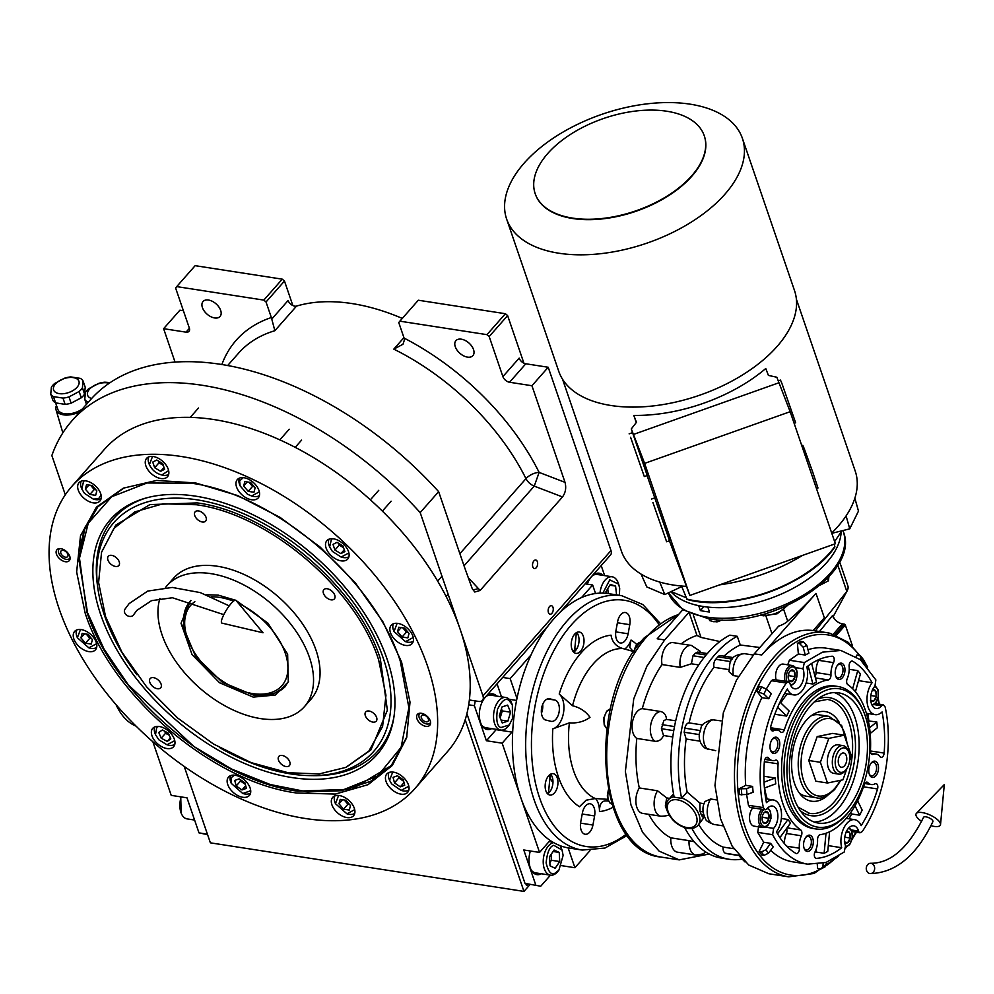 <?xml version="1.0" encoding="UTF-8"?>
<svg xmlns="http://www.w3.org/2000/svg" width="994" height="994" viewBox="0 0 994 994"><rect width="100%" height="100%" fill="white"/><g stroke="black" fill="none" stroke-linecap="round" stroke-linejoin="round"><path stroke-width="1.49" d="M529.988 884.561L523.962 891.407L465.204 719.768M184.225 766.449L210.38 842.837L523.962 891.407M469.379 699.987L478.549 701.416A8.238 4.97 -138.6 0 0 482.5 700.335A8.238 4.97 -138.6 0 0 482.96 695.924L420.189 512.606A271.859 164.184 -138.6 0 0 71.903 420.86A271.859 164.184 -138.6 0 0 51.862 455.563L65.306 494.813M175.068 362.151L163.612 328.679L179.889 310.203L183.393 310.749M266.032 301.99L263.808 300.101L176.708 286.607L195.147 265.671L282.259 279.165L284.47 281.041L266.032 301.99L271.35 317.533A12.363 7.157 -81.2 0 1 271.772 319.049L288.111 300.499A6.175 3.728 -138.6 0 0 296.56 306.077A191.531 115.677 41.4 0 1 402.297 318.403M489.185 336.544L486.961 334.655L399.861 321.174L418.3 300.225L505.412 313.719L507.623 315.607L489.185 336.544L502.889 376.602L519.166 358.126A6.175 3.728 -138.6 0 0 525.826 363.779L548.216 367.258L610.987 550.564A8.238 4.97 41.4 0 1 610.527 554.987L559.622 612.776M532.796 566.878A4.324 2.51 98.8 0 0 534.412 568.568A4.324 2.51 98.8 0 0 537.071 566.381A4.324 2.51 98.8 0 0 537.356 561.709A4.324 2.51 98.8 0 0 535.741 560.02A4.324 2.51 98.8 0 0 533.082 562.219A4.324 2.51 98.8 0 0 532.796 566.878M548.427 612.54A4.324 2.51 98.8 0 0 550.042 614.217A4.324 2.51 98.8 0 0 552.701 612.031A4.324 2.51 98.8 0 0 552.987 607.359A4.324 2.51 98.8 0 0 551.372 605.669A4.324 2.51 98.8 0 0 548.713 607.868A4.324 2.51 98.8 0 0 548.427 612.54M548.216 367.258L531.939 385.734L565.027 482.351C566.418 487.83 565.574 492.689 562.492 496.95L480.139 590.448L474.772 592.014L472.237 588.647L464.31 566.642L438.64 491.657L420.189 512.606M438.64 491.657A271.859 164.184 -138.6 0 0 90.342 399.923L71.903 420.86M163.612 328.679L186.015 332.158L189.407 328.306M176.708 286.607L175.603 287.987L189.32 328.032A6.175 3.728 41.4 0 1 188.972 331.35A6.175 3.728 41.4 0 1 186.015 332.158M284.47 281.041L292.857 305.543M296.56 306.077L274.853 330.716L271.772 319.049M464.036 565.834L534.25 486.116L539.133 472.411A201.832 121.889 -138.6 0 0 404.086 338.084A12.363 7.157 98.8 0 1 404.508 339.613L402.992 344.247L393.798 349.13L403.924 337.637M404.086 338.084L398.756 322.541L399.861 321.174M507.623 315.607L523.913 363.183M525.826 363.779L509.549 382.255A6.175 3.728 41.4 0 1 502.889 376.602M509.549 382.255L531.939 385.734M473.529 349.565A11.332 6.846 -138.6 0 0 465.192 340.47A11.332 6.846 -138.6 0 0 455.898 340.669A11.332 6.846 -138.6 0 0 455.277 346.732A11.332 6.846 -138.6 0 0 463.614 355.827A11.332 6.846 -138.6 0 0 472.908 355.641A11.332 6.846 -138.6 0 0 473.529 349.565M480.139 590.448L468.199 577.601M220.668 310.401A11.332 6.846 -138.6 0 0 212.343 301.319A11.332 6.846 -138.6 0 0 203.049 301.505A11.332 6.846 -138.6 0 0 202.416 307.581A11.332 6.846 -138.6 0 0 210.753 316.664A11.332 6.846 -138.6 0 0 220.047 316.477A11.332 6.846 -138.6 0 0 220.668 310.401M282.259 279.165L263.808 300.101M565.027 482.351L539.133 472.411A10.3 4.585 -26.5 0 0 525.975 478.636A191.531 115.677 -138.6 0 0 393.798 349.13M505.412 313.719L486.961 334.655M80.514 629.5L77.37 637.726L88.864 647.852L96.617 643.69M76.811 629.923A13.382 8.089 -138.6 0 0 76.749 636.098A13.382 8.089 -138.6 0 0 76.936 636.595L77.37 637.726M88.864 647.852L90.044 648.138A13.382 8.089 -138.6 0 0 96.666 647.417M91.212 644.087L92.417 639.639L87.87 634.309L82.117 633.414L80.924 637.862L85.472 643.193L91.212 644.087M85.472 643.193L89.808 638.272L91.473 638.533M86.217 634.048L89.808 638.272M80.924 637.862L84.515 633.787M397.14 623.313L393.997 631.525L405.49 641.652L413.243 637.489M393.425 623.735A13.382 8.089 -138.6 0 0 393.375 629.898A13.382 8.089 -138.6 0 0 393.562 630.395L393.997 631.525M405.49 641.652L406.67 641.95A13.382 8.089 -138.6 0 0 413.293 641.229M407.838 637.899L409.043 633.451L404.496 628.109L398.743 627.226L397.55 631.675L402.098 637.005L407.838 637.899M402.098 637.005L406.434 632.085L408.087 632.333M402.831 627.86L406.434 632.085M397.55 631.675L401.141 627.599M338.594 795.461L335.45 803.686L346.943 813.813L354.696 809.65M334.891 795.883A13.382 8.089 -138.6 0 0 334.829 802.059A13.382 8.089 -138.6 0 0 335.015 802.556L335.45 803.686M346.943 813.813L348.124 814.098A13.382 8.089 -138.6 0 0 354.746 813.39M349.292 810.048L350.497 805.6L345.949 800.269L340.197 799.375L339.004 803.823L343.551 809.166L349.292 810.048M343.551 809.166L347.888 804.233L349.553 804.494M344.297 800.008L347.888 804.233M339.004 803.823L342.595 799.748M430.551 723.582A8.238 4.97 41.4 0 1 430.054 723.694L428.377 723.98A7.045 4.262 41.4 0 1 419.17 717.519A7.045 4.262 -138.6 0 1 418.872 715.605L418.946 713.903A8.238 4.97 -138.6 0 1 418.996 713.394M430.588 722.352A7.045 4.262 41.4 0 1 428.377 723.98M420.201 713.207A7.045 4.262 -138.6 0 0 418.872 715.605M421.369 717.854A4.324 2.609 -138.6 0 0 424.55 721.321A4.324 2.609 -138.6 0 0 428.103 721.246A4.324 2.609 -138.6 0 0 428.339 718.935A4.324 2.609 -138.6 0 0 425.159 715.456A4.324 2.609 -138.6 0 0 421.605 715.531A4.324 2.609 -138.6 0 0 421.369 717.854M70.052 558.963A8.238 4.97 41.4 0 1 69.555 559.075L67.878 559.361A7.045 4.262 41.4 0 1 58.671 552.9A7.045 4.262 -138.6 0 1 58.36 550.987L58.435 549.284A8.238 4.97 -138.6 0 1 58.484 548.787M70.077 557.746A7.045 4.262 41.4 0 1 67.878 559.361M59.69 548.601A7.045 4.262 -138.6 0 0 58.36 550.987M60.87 553.236A4.324 2.609 -138.6 0 0 64.051 556.715A4.324 2.609 -138.6 0 0 67.592 556.64A4.324 2.609 -138.6 0 0 67.84 554.317A4.324 2.609 -138.6 0 0 64.647 550.85A4.324 2.609 -138.6 0 0 61.106 550.924A4.324 2.609 -138.6 0 0 60.87 553.236M378.627 659.854C355.989 588.547 268.628 514.171 196.39 504.741L162.966 503.796L134.861 511.873L113.912 528.423L101.537 552.353L98.605 582.521L105.55 616.566L121.914 652.139L146.553 686.779L177.777 718.115L213.462 743.997L251.097 762.622L288.148 772.736L319.124 773.928L345.726 767.43L368.861 751.091L382.615 726.403L385.945 695.228L378.627 659.854M346.198 767.219L370.936 749.874L387.374 710.225L380.317 658.711C357.579 587.094 269.821 512.395 197.272 502.914L149.908 504.604L115.776 525.13L101.661 551.956M206.28 594.723L218.307 595.145L235.305 600.177M236.1 600.513L267.833 623.039L287.639 654.164L288.297 681.872L275.239 695.042L253.209 697.105L219.587 682.779L192.066 654.624L181.032 623.263L190.662 600.525M288.608 681.101L284.756 687.09L271.934 694.806L254.153 695.44L222.296 682.244L195.458 656.177L182.884 626.22L188.935 602.699L191.01 600.612M165.513 587.516A91.547 55.291 41.4 0 1 167.067 585.615L173.577 578.222A91.547 55.291 41.4 0 1 217.462 566.269A91.547 55.291 -138.6 0 1 301.617 622.555A91.547 55.291 -138.6 0 1 310.96 699.242L304.45 706.635A91.547 55.291 -138.6 0 1 260.577 718.6A91.547 55.291 41.4 0 1 183.517 671.546A91.547 55.291 41.4 0 1 159.922 598.475M167.067 585.615A91.547 55.291 41.4 0 1 210.952 573.65A91.547 55.291 -138.6 0 1 295.106 629.947A91.547 55.291 -138.6 0 1 304.45 706.635M369.072 711.021A7.008 4.224 -138.6 0 0 365.717 711.94A7.008 4.224 -138.6 0 0 366.426 717.805A7.008 4.224 -138.6 0 0 372.862 722.104A7.008 4.224 -138.6 0 0 376.217 721.197A7.008 4.224 -138.6 0 0 375.508 715.332A7.008 4.224 -138.6 0 0 369.072 711.021M327.2 588.746A7.008 4.224 -138.6 0 0 323.845 589.653A7.008 4.224 -138.6 0 0 324.566 595.518A7.008 4.224 -138.6 0 0 331.002 599.829A7.008 4.224 -138.6 0 0 334.357 598.91A7.008 4.224 -138.6 0 0 333.636 593.045A7.008 4.224 -138.6 0 0 327.2 588.746M198.502 510.916A7.008 4.224 -138.6 0 0 195.147 511.823A7.008 4.224 -138.6 0 0 195.868 517.688A7.008 4.224 -138.6 0 0 202.304 521.999A7.008 4.224 -138.6 0 0 205.659 521.08A7.008 4.224 -138.6 0 0 204.938 515.215A7.008 4.224 -138.6 0 0 198.502 510.916M111.676 555.36A7.008 4.224 -138.6 0 0 108.321 556.28A7.008 4.224 -138.6 0 0 109.029 562.144A7.008 4.224 -138.6 0 0 115.466 566.443A7.008 4.224 -138.6 0 0 118.82 565.536A7.008 4.224 -138.6 0 0 118.112 559.672A7.008 4.224 -138.6 0 0 111.676 555.36M153.536 677.647A7.008 4.224 -138.6 0 0 150.181 678.554A7.008 4.224 -138.6 0 0 150.902 684.419A7.008 4.224 -138.6 0 0 157.338 688.73A7.008 4.224 -138.6 0 0 160.693 687.811A7.008 4.224 -138.6 0 0 159.972 681.946A7.008 4.224 -138.6 0 0 153.536 677.647M282.234 755.477A7.008 4.224 -138.6 0 0 278.879 756.384A7.008 4.224 -138.6 0 0 279.6 762.249A7.008 4.224 -138.6 0 0 286.036 766.56A7.008 4.224 -138.6 0 0 289.391 765.641A7.008 4.224 -138.6 0 0 288.67 759.776A7.008 4.224 -138.6 0 0 282.234 755.477M401.576 662.004L410.013 702.174L406.645 737.734L392.282 765.504L367.979 784.701L335.363 794.069L296.585 792.988C212.778 782.029 111.403 695.75 85.136 613L76.637 571.948L80.502 535.778L96.468 507.126L123.306 488.166L156.605 480.437L195.582 482.947L237.653 495.546L280.084 517.389L320.155 547.085L355.193 582.67L382.926 621.822L401.576 662.004M406.906 736.827L391.263 765.591L351.988 789.211L297.467 791.162C213.971 780.253 112.981 694.284 86.826 611.857L78.7 552.577L84.875 527.528L97.623 506.952L124.2 487.793M414.908 788.602L447.449 751.65A228.608 138.067 -138.6 0 0 460.073 629.078A228.608 138.067 -138.6 0 0 291.851 445.623A228.608 138.067 -138.6 0 0 104.358 449.45L71.804 486.401A228.608 138.067 -138.6 0 0 59.193 608.987A228.608 138.067 -138.6 0 0 227.402 792.429A228.608 138.067 -138.6 0 0 414.908 788.602A228.608 138.067 -138.6 0 0 427.519 666.03A228.608 138.067 -138.6 0 0 259.297 482.575A228.608 138.067 -138.6 0 0 71.804 486.401M430.24 720.836A8.238 4.97 41.4 0 1 429.793 725.26A8.238 4.97 41.4 0 1 423.034 725.396A8.238 4.97 41.4 0 1 416.971 718.786A8.238 4.97 41.4 0 1 417.418 714.363A8.238 4.97 41.4 0 1 424.177 714.226A8.238 4.97 41.4 0 1 430.24 720.836M69.742 556.23A8.238 4.97 41.4 0 1 69.282 560.641A8.238 4.97 41.4 0 1 62.523 560.778A8.238 4.97 41.4 0 1 56.472 554.167A8.238 4.97 41.4 0 1 56.919 549.757A8.238 4.97 41.4 0 1 63.678 549.607A8.238 4.97 41.4 0 1 69.742 556.23M408.447 784.9A13.904 8.399 -138.6 0 0 398.221 773.742A13.904 8.399 -138.6 0 0 386.815 773.966A13.904 8.399 -138.6 0 0 386.045 781.421A13.904 8.399 -138.6 0 0 396.271 792.578A13.904 8.399 -138.6 0 0 407.677 792.342A13.904 8.399 -138.6 0 0 408.447 784.9M354.324 808.296A13.904 8.399 -138.6 0 0 344.086 797.138A13.904 8.399 -138.6 0 0 332.692 797.374A13.904 8.399 -138.6 0 0 331.921 804.829A13.904 8.399 -138.6 0 0 342.147 815.987A13.904 8.399 -138.6 0 0 353.553 815.751A13.904 8.399 -138.6 0 0 354.324 808.296M250.128 787.994A13.904 8.399 -138.6 0 0 239.902 776.836A13.904 8.399 -138.6 0 0 228.508 777.072A13.904 8.399 -138.6 0 0 227.738 784.527A13.904 8.399 -138.6 0 0 237.964 795.672A13.904 8.399 -138.6 0 0 249.37 795.448A13.904 8.399 -138.6 0 0 250.128 787.994M174.372 739.263A13.904 8.399 -138.6 0 0 164.147 728.117A13.904 8.399 -138.6 0 0 152.741 728.341A13.904 8.399 -138.6 0 0 151.97 735.796A13.904 8.399 -138.6 0 0 162.196 746.954A13.904 8.399 -138.6 0 0 173.602 746.718A13.904 8.399 -138.6 0 0 174.372 739.263M96.244 642.335A13.904 8.399 -138.6 0 0 86.006 631.178A13.904 8.399 -138.6 0 0 74.612 631.414A13.904 8.399 -138.6 0 0 73.842 638.869A13.904 8.399 -138.6 0 0 84.068 650.026A13.904 8.399 -138.6 0 0 95.474 649.79A13.904 8.399 -138.6 0 0 96.244 642.335M100.667 493.583A13.904 8.399 -138.6 0 0 90.429 482.425A13.904 8.399 -138.6 0 0 79.035 482.662A13.904 8.399 -138.6 0 0 78.265 490.117A13.904 8.399 -138.6 0 0 88.491 501.274A13.904 8.399 -138.6 0 0 99.897 501.038A13.904 8.399 -138.6 0 0 100.667 493.583M168.259 469.267A13.904 8.399 -138.6 0 0 158.021 458.11A13.904 8.399 -138.6 0 0 146.627 458.333A13.904 8.399 -138.6 0 0 145.857 465.788A13.904 8.399 -138.6 0 0 156.083 476.946A13.904 8.399 -138.6 0 0 167.489 476.71A13.904 8.399 -138.6 0 0 168.259 469.267M258.974 490.489A13.904 8.399 -138.6 0 0 248.748 479.332A13.904 8.399 -138.6 0 0 237.342 479.568A13.904 8.399 -138.6 0 0 236.572 487.023A13.904 8.399 -138.6 0 0 246.81 498.168A13.904 8.399 -138.6 0 0 258.204 497.944A13.904 8.399 -138.6 0 0 258.974 490.489M348.509 551.571A13.904 8.399 -138.6 0 0 338.283 540.413A13.904 8.399 -138.6 0 0 326.877 540.649A13.904 8.399 -138.6 0 0 326.107 548.104A13.904 8.399 -138.6 0 0 336.332 559.249A13.904 8.399 -138.6 0 0 347.738 559.026A13.904 8.399 -138.6 0 0 348.509 551.571M412.87 636.148A13.904 8.399 -138.6 0 0 402.632 624.99A13.904 8.399 -138.6 0 0 391.238 625.214A13.904 8.399 -138.6 0 0 390.468 632.669A13.904 8.399 -138.6 0 0 400.694 643.826A13.904 8.399 -138.6 0 0 412.1 643.59A13.904 8.399 -138.6 0 0 412.87 636.148M332.779 538.736L331.449 539.208L329.635 546.948L332.331 551.359L341.128 557.075L348.894 552.925M329.076 539.158A13.382 8.089 -138.6 0 0 329.2 545.818L329.635 546.948M341.128 557.075L342.309 557.373A13.382 8.089 -138.6 0 0 348.931 556.652M344.881 551.583L342.942 545.93L337.003 542.339L332.99 544.389L334.928 550.042L340.867 553.633L344.881 551.583M340.867 553.633L344.259 549.781M334.928 550.042L339.265 545.11L343.551 547.706M338.656 543.345L339.265 545.11M243.257 477.654L239.616 480.984L240.101 485.867L247.431 494.217L251.594 495.994L259.359 491.844M239.542 478.077A13.382 8.089 -138.6 0 0 239.119 479.17A13.382 8.089 -138.6 0 0 239.666 484.737L240.101 485.867M251.594 495.994L252.774 496.292A13.382 8.089 -138.6 0 0 259.409 495.571M255.147 487.793L250.6 482.463L244.859 481.568L243.654 486.016L248.202 491.347L253.955 492.241L255.147 487.793M248.202 491.347L252.538 486.426L254.203 486.675M248.947 482.202L252.538 486.426M243.654 486.016L247.245 481.941M152.529 456.432L149.386 464.645L148.951 463.515A13.382 8.089 -138.6 0 1 148.765 463.018A13.382 8.089 -138.6 0 1 148.814 456.855M149.224 464.21C151.747 469.913 155.959 473.504 161.86 474.97L168.632 470.609M168.682 474.349A13.382 8.089 -138.6 0 1 163.178 475.294A13.382 8.089 -138.6 0 1 162.059 475.07L161.86 474.97M162.693 463.626L156.754 460.036L152.741 462.086L154.679 467.727L160.618 471.33L164.631 469.28L162.693 463.626M160.618 471.33L164.01 467.478M154.679 467.727L159.015 462.806L163.302 465.403M158.406 461.03L159.015 462.806M84.937 480.748L83.608 481.22L81.794 488.973L84.49 493.372L93.287 499.1L98.58 498.777L101.04 494.937M93.287 499.1L94.467 499.386A13.382 8.089 -138.6 0 0 100.493 499.025A13.382 8.089 -138.6 0 0 101.09 498.665M81.222 481.171A13.382 8.089 -138.6 0 0 81.359 487.843L81.794 488.973M92.293 485.557L86.54 484.662L85.347 489.11L89.895 494.44L95.635 495.335L96.84 490.887L92.293 485.557M89.895 494.44L94.231 489.52L95.884 489.781M90.628 485.296L94.231 489.52M85.347 489.11L88.938 485.035M392.717 772.065L389.573 780.278L391.648 783.906L401.067 790.404L408.832 786.242M389.014 772.487A13.382 8.089 -138.6 0 0 389.139 779.147L389.573 780.278M401.067 790.404L402.247 790.702A13.382 8.089 -138.6 0 0 408.869 789.981M404.695 785.285L403.266 779.731L397.451 775.767L393.052 777.345L394.481 782.887L400.296 786.863L404.695 785.285M400.296 786.863L404.011 782.638M394.481 782.887L398.818 777.967L403.663 781.259M398.432 776.426L398.818 777.967M234.41 775.158L230.993 777.88L231.267 783.371L242.76 793.498L250.128 790.938L250.513 789.348M230.695 775.581A13.382 8.089 -138.6 0 0 230.509 775.979A13.382 8.089 -138.6 0 0 230.819 782.241L231.267 783.371M242.76 793.498L243.94 793.796A13.382 8.089 -138.6 0 0 250.563 793.075M241.989 789.957L246.375 788.379L244.959 782.825L239.132 778.861L234.746 780.439L236.174 785.993L241.989 789.957L245.704 785.745M236.174 785.993L240.511 781.06L245.344 784.365M240.113 779.532L240.511 781.06M158.642 726.44L156.766 727.235L155.499 734.653L158.878 739.822L166.992 744.779L174.745 740.617M154.94 726.862A13.382 8.089 -138.6 0 0 155.064 733.522L155.499 734.653M166.992 744.779L168.172 745.078A13.382 8.089 -138.6 0 0 174.795 744.357M170.819 738.877L168.396 733.174L162.37 729.981L158.767 732.491L161.202 738.194L167.228 741.387L170.819 738.877M167.228 741.387L170.372 737.821M161.202 738.194L165.538 733.274L169.278 735.249M164.656 731.199L165.538 733.274M191.283 483.221L147.087 482.985L111.676 496.727L88.28 523.192L79.011 560.007L87.522 612.664L104.022 649.032L128.176 684.717L193.78 746.432L231.677 769.095L270.244 784.527L307.345 791.87L340.979 790.739L377.695 775.941L401.091 747.339L408.882 707.74L400.271 661.109C374.316 579.328 274.12 494.043 191.283 483.221M98.046 506.468L84.577 529.491L79.035 559.622M341.601 790.64L370.551 781.371L391.698 765.094M387.064 659.059A177.715 107.327 -138.6 0 0 144.205 498.541A177.715 107.327 -138.6 0 0 100.729 614.714A177.715 107.327 41.4 0 0 258.738 769.021A177.715 107.327 41.4 0 0 393.723 718.314A177.715 107.327 41.4 0 0 387.064 659.059M219.997 747.836A173.118 104.556 41.4 0 0 310.675 775.618A173.118 104.556 41.4 0 0 383.361 658.488A173.118 104.556 -138.6 0 0 211.312 502.716A173.118 104.556 -138.6 0 0 97.834 588.162L97.424 585.118A175.963 106.271 41.4 0 1 145.696 498.118M393.959 716.786A175.963 106.271 41.4 0 1 313.744 775.655L310.675 775.618M97.834 588.162A173.118 104.556 -138.6 0 0 104.432 615.286A173.118 104.556 41.4 0 0 136.948 674.74M285.278 686.469A63.84 38.555 -138.6 0 1 255.483 694.247A63.84 38.555 41.4 0 1 249.879 693.129L247.68 692.582A60.758 36.691 41.4 0 1 188.177 640.173A60.758 36.691 41.4 0 1 194.849 601.693M188.177 640.173L187.357 638.049A63.84 38.555 41.4 0 1 189.481 602.091M238.423 603.296A60.758 36.691 -138.6 0 1 287.403 661.594A60.758 36.691 -138.6 0 1 253.01 693.638A60.758 36.691 41.4 0 1 247.68 692.582M211.498 596.835A60.758 36.691 41.4 0 1 219.599 597.382A60.758 36.691 -138.6 0 1 233.478 601.171M550.465 875.167L540.724 886.226L525.006 883.368L466.907 713.68M590.001 850.615L574.93 867.725L561.461 865.637M525.006 883.368L540.724 886.226M535.791 885.033L523.788 849.982L539.556 852.417L502.156 743.189L486.389 740.741L474.387 705.69L468.708 704.808M475.269 700.907L474.387 705.69M531.02 654.934L510.171 678.604L502.666 677.436M581.552 597.568L592.635 584.981L585.131 583.826M601.196 565.586L604.638 575.613M592.635 584.981L595.555 593.53M510.171 678.604L516.967 698.447M512.718 731.124A22.651 13.121 -81.2 0 1 511.922 732.093L496.155 729.658A22.651 13.121 98.8 0 0 496.391 729.385M502.156 743.189L511.922 732.093M539.556 852.417L549.322 841.334A22.651 13.121 -81.2 0 1 550.142 840.452M574.93 867.725L568.133 847.882M530.349 850.988A18.016 10.437 98.8 0 0 530.2 867.6A18.016 10.437 98.8 0 0 536.934 874.633A18.016 10.437 98.8 0 0 541.357 873.751M551.111 841.918A22.651 13.121 98.8 0 0 550.564 840.738M486.389 740.741L496.155 729.658M496.714 696.086A18.016 10.437 98.8 0 0 492.776 693.911A18.016 10.437 98.8 0 0 481.705 703.044A18.016 10.437 98.8 0 0 480.524 722.501A18.016 10.437 98.8 0 0 487.259 729.534A18.016 10.437 98.8 0 0 491.67 728.652M501.485 696.831L497.037 683.835M603.035 575.377A18.016 10.437 98.8 0 0 599.096 573.203A18.016 10.437 98.8 0 0 587.317 584.161M490.017 728.391A18.016 10.437 -81.2 0 1 486.439 729.347M495.049 695.825A18.016 10.437 98.8 0 0 491.931 693.837M539.692 873.502A18.016 10.437 -81.2 0 1 536.114 874.447M601.382 575.116A18.016 10.437 98.8 0 0 598.264 573.128M525.789 883.554L526.373 885.269L528.299 884.163M526.646 883.765L527.205 885.393M563.126 855.387L562.045 850.019L553.832 845.335C549.769 846.329 547.197 852.181 546.128 862.891C548.353 872.148 551.446 875.503 555.422 872.943L558.939 870.073L563.126 855.387M562.045 850.019L561.436 848.466A16.476 9.542 98.8 0 0 559.933 845.608M553.646 842.626A16.476 9.542 98.8 0 0 552.055 843.111A16.476 9.542 98.8 0 0 543.246 860.319A16.476 9.542 98.8 0 0 550.452 875.167A16.476 9.542 98.8 0 0 553.882 874.658A16.476 9.542 98.8 0 0 557.895 871.378L558.939 870.073M550.452 875.167L535.517 872.856A16.476 9.542 -81.2 0 1 531.38 870.259M550.03 865.836L555.149 868.247L559.746 861.549L559.224 852.442L554.105 850.032L549.508 856.729L550.03 865.836M559.224 852.442L553.099 851.498M559.746 861.549L551.459 860.27L551.111 854.38M549.844 862.606L551.459 860.27M512.444 718.65L512.357 704.92L509.04 700.497C505.735 697.539 501.871 700.521 497.447 709.418C495.944 720.103 497.075 726.167 500.852 727.571L509.251 724.974L512.444 718.65M512.357 704.92L511.761 703.354A16.476 9.542 98.8 0 0 507.971 698.31A16.476 9.542 98.8 0 0 505.809 697.49A16.476 9.542 98.8 0 0 494.229 710.387A16.476 9.542 98.8 0 0 498.603 729.248A16.476 9.542 98.8 0 0 500.765 730.056A16.476 9.542 98.8 0 0 508.207 726.279L509.251 724.974M500.765 730.056L485.83 727.745A16.476 9.542 98.8 0 1 483.668 726.937A16.476 9.542 -81.2 0 1 481.692 725.148M486.153 696.409A16.476 9.542 -81.2 0 1 490.874 695.179L505.809 697.49M499.311 715.866L502.243 722.961L507.872 721.135L510.581 712.201L507.648 705.106L502.02 706.933L499.311 715.866M510.581 712.201L502.281 710.921L501.436 708.859M500.168 717.929L502.281 710.921M507.872 721.135L501.051 720.078M619.399 595.319L619.684 588.423L618.69 584.199L609.769 579.875L602.873 593.12M618.69 584.199L618.094 582.646A16.476 9.542 98.8 0 0 612.13 576.781A16.476 9.542 98.8 0 0 607.893 577.7A16.476 9.542 98.8 0 0 599.991 593.132M592.474 575.688A16.476 9.542 -81.2 0 1 592.958 575.389A16.476 9.542 98.8 0 1 597.208 574.47L612.13 576.781M616.566 594.884L615.584 586.087L610.279 584.447L605.967 591.678L606.154 593.331M615.584 586.087L609.831 585.193M608.266 593.604L607.732 588.734M152.877 741.785L171.216 795.374L186.984 797.822L198.986 832.873L207.411 834.177M207.572 834.637L198.986 832.873M194.6 820.05L187.096 818.894A16.476 9.542 -81.2 0 1 181.728 814.359A16.476 9.542 -81.2 0 1 181.144 813.03A16.476 9.542 -81.2 0 1 181.181 796.915M181.144 813.03L180.746 796.853M869.862 873.54A5.144 4.187 -87.6 0 0 870.247 873.577A5.144 4.187 -87.6 0 0 874.633 868.843A5.144 4.187 -87.6 0 0 871.055 863.326A5.144 4.187 -87.6 0 0 870.669 863.289A5.144 4.187 -87.6 0 0 866.283 868.035A5.144 4.187 -87.6 0 0 869.862 873.54M870.247 873.577C895.818 872.856 916.704 855.536 932.894 821.653A5.144 1.851 -155.3 0 0 930.956 818.919A5.144 1.851 -155.3 0 0 925.923 816.832A5.144 1.851 -155.3 0 0 923.538 817.341C908.143 848.068 890.512 863.388 870.669 863.289M930.968 825.679A13.382 4.833 -155.3 0 0 934.186 826.412A13.382 4.833 -155.3 0 0 940.535 824.498A13.382 4.833 -155.3 0 0 934.683 817.553A13.382 4.833 -155.3 0 0 922.258 812.583A13.382 4.833 -155.3 0 0 916.406 813.39A13.382 4.833 -155.3 0 0 921.612 821.342M133.83 614.367A5.144 4.088 -148.1 0 1 133.618 614.764A5.144 4.088 -148.1 0 1 133.295 615.199A5.144 4.088 -148.1 0 1 126.81 615.336A5.144 4.088 -148.1 0 1 124.871 609.334L129.121 603.606L147.708 591.082L172.273 587.442L200.303 592.61L229.229 605.88M221.973 623.126A13.382 2.895 -58.3 0 1 223.339 615.646A13.382 2.895 -58.3 0 1 231.217 603.408A13.382 2.895 -58.3 0 1 236 600.401L263.025 632.78L221.973 623.126M572.929 651.219A80.315 46.519 -81.2 0 1 575.948 648.784M541.444 713.158A10.81 6.262 98.8 0 0 542.674 704.411M552.13 781.595A80.315 46.519 -81.2 0 1 548.949 775.444M582.236 850.069L568.966 848.019A128.723 74.55 -81.2 0 1 512.842 755.962A128.723 74.55 -81.2 0 1 553.77 618.914A128.723 74.55 -81.2 0 1 608.365 593.617L621.635 595.667A128.723 74.55 98.8 0 0 567.052 620.964A128.723 74.55 98.8 0 0 526.112 758.012A128.723 74.55 98.8 0 0 582.236 850.069L604.948 848.056L627.363 835.37M617.597 621.722A10.81 6.262 -81.2 0 1 625.35 612.515A10.81 6.262 -81.2 0 1 629.388 616.74A10.81 6.262 -81.2 0 1 629.786 624.679L628.121 633.787A10.81 6.262 -81.2 0 1 620.355 642.994A10.81 6.262 -81.2 0 1 615.92 630.83L617.597 621.722M592.921 825.045A10.81 6.262 -81.2 0 1 585.168 834.252A10.81 6.262 -81.2 0 1 581.117 830.027A10.81 6.262 -81.2 0 1 580.72 822.088L582.397 812.98A10.81 6.262 -81.2 0 1 590.15 803.773A10.81 6.262 -81.2 0 1 594.598 815.937L592.921 825.045L580.558 823.131M545.781 720.054A10.81 6.262 -81.2 0 1 541.357 712.126A10.81 6.262 -81.2 0 1 544.811 700.869A10.81 6.262 -81.2 0 1 549.396 698.745A10.81 6.262 -81.2 0 1 549.694 698.807L554.925 700.074A10.81 6.262 -81.2 0 1 559.113 711.915A10.81 6.262 -81.2 0 1 551.31 721.383A10.81 6.262 -81.2 0 1 551.011 721.321L545.781 720.054M574.694 634.122A10.81 6.262 -81.2 0 1 579.278 631.998A10.81 6.262 -81.2 0 1 583.987 639.726A10.81 6.262 -81.2 0 1 580.558 651.244A10.81 6.262 -81.2 0 1 575.973 653.369A10.81 6.262 -81.2 0 1 571.252 645.628A10.81 6.262 -81.2 0 1 574.694 634.122M612.95 807.327A89.075 51.589 -81.2 0 1 599.469 811.589A18.538 10.735 98.8 0 0 595.555 798.555M607.831 799.325L595.307 798.542L586.149 800.195L579.465 806.743A89.075 51.589 -81.2 0 1 552.801 728.863A18.538 10.735 98.8 0 0 557.994 725.371A18.538 10.735 98.8 0 0 559.212 694.011A89.075 51.589 -81.2 0 1 611.037 635.178C612.13 642.062 616.081 646.522 622.915 648.56L633.576 651.505M624.754 649.07A18.538 10.735 98.8 0 0 627.04 646.982A18.538 10.735 98.8 0 0 631.041 640.037A89.075 51.589 -81.2 0 1 636.607 644.361L641.577 642.161M548.613 775.792A10.81 6.262 -81.2 0 1 553.198 773.667A10.81 6.262 -81.2 0 1 557.92 781.408A10.81 6.262 -81.2 0 1 554.478 792.914A10.81 6.262 -81.2 0 1 549.893 795.038A10.81 6.262 -81.2 0 1 545.184 787.31A10.81 6.262 -81.2 0 1 548.613 775.792M633.625 651.194L631.898 650.635M632.731 650.946L629.711 647.392L631.041 640.037M552.801 728.863L569.388 722.849C577.228 723.433 584.099 721.594 590.001 717.357C585.963 711.518 580.136 707.641 572.544 705.74L559.212 694.011M599.469 811.589C599.444 804.867 601.32 801.313 605.122 800.928L608.44 800.928M754.272 653.828L778.637 626.158A16.476 9.021 161.1 0 0 787.708 621.213A273.909 149.982 161.1 0 0 815.987 593.393L824.361 617.846L813.167 630.556L826.586 632.619A123.567 71.568 98.8 0 0 774.177 656.91A123.567 71.568 98.8 0 0 734.715 785.583A123.567 71.568 98.8 0 0 785.322 876.161A123.567 71.568 98.8 0 0 788.764 876.845L768.847 873.763L748.743 865.041L732.156 846.155L720.551 818.77L714.972 785.397L723.321 712.797L736.492 680.095L754.272 653.828L761.739 654.984L815.987 593.393M759.838 647.504L740.269 645.007A105.029 60.833 -81.2 0 0 724.03 656.152M733.361 675.597A15.444 8.946 -81.2 0 1 735.635 660.215A15.444 8.946 -81.2 0 1 744.518 653.667C727.347 655.406 730.428 664.042 728.9 671.633L733.361 675.597L738.492 676.392M719.88 641.54L700.981 637.415L696.98 635.452A105.029 60.833 -81.2 0 0 681.176 643.864M740.269 645.007L737.287 636.309A258.515 81.993 175.1 0 1 729.82 635.154A115.329 66.797 -81.2 0 0 707.976 652.834A115.329 66.797 -81.2 0 0 674.168 797.176L681.623 798.331A2 1.156 -81.2 0 1 681.872 797.996L687.127 792.032C683.959 775.308 683.624 757.639 686.133 739.014L684.158 732.23L684.903 728.192A6.175 3.578 -81.2 0 1 686.717 724.141A6.175 3.578 -81.2 0 1 689.103 722.899A105.029 60.833 -81.2 0 1 713.99 667.297A6.175 3.578 -81.2 0 1 715.742 659.295L717.916 656.835A6.175 3.578 -81.2 0 1 720.538 655.618L733.435 657.618M737.287 636.309A115.329 66.797 98.8 0 0 715.431 653.99A115.329 66.797 98.8 0 0 681.623 798.331M721.085 720.874L711.803 719.681C697.863 724.812 702.497 727.509 699.465 732.913C698.471 739.35 700.435 744.506 705.367 748.395L715.73 750.656M713.99 667.297L728.813 669.596M702.733 725.011L689.103 722.899M704.087 803.724L699.888 803.065L687.127 792.032M710.648 799.002A15.444 8.946 -81.2 0 0 707.393 814.831A15.444 8.946 -81.2 0 0 713.978 824.448C708.66 822.485 705.889 820.721 705.665 819.131C702.273 812.595 702.062 806.706 705.057 801.475L710.648 799.002L716.525 799.909M686.133 739.014L700.037 741.164M681.872 797.996A19.569 11.816 -138.6 0 1 699.055 814.906A19.569 11.816 -138.6 0 1 697.974 825.393L704.162 817.192M733.783 848.727L723.135 847.074A105.029 60.833 -81.2 0 1 698.757 824.498M761.739 654.984A123.567 71.568 -81.2 0 1 813.167 630.556M839.619 561.796L847.832 585.789A16.476 9.021 161.1 0 1 847.136 590.908L833.034 616.901L846.826 591.442L815.378 630.83M639.304 787.944L657.556 790.777A15.444 8.946 98.8 0 0 654.3 806.606A15.444 8.946 98.8 0 0 660.886 816.223L642.633 813.39A15.444 8.946 -81.2 0 1 636.048 803.773A15.444 8.946 -81.2 0 1 639.304 787.944A105.029 60.833 -81.2 0 1 636.794 738.43A15.444 8.946 -81.2 0 1 632.519 721.843A15.444 8.946 -81.2 0 1 642.273 708.66A105.029 60.833 -81.2 0 1 662.016 664.551A15.444 8.946 -81.2 0 1 664.29 649.169A15.444 8.946 -81.2 0 1 673.174 642.621L691.426 645.441L700.012 651.169L700.397 652.499M673.534 793.933L668.614 799.524C666.303 801.537 665.856 805.351 667.235 810.942L665.334 806.035L666.713 797.933L657.556 790.777M672.776 736.939L663.545 735.51L661.408 728.714L663.818 720.6L666.502 719.407C666.154 714.972 664.154 712.338 660.513 711.493L642.273 708.66M689.389 613.261L696.98 635.452M699.888 803.065L700.037 811.415A19.569 11.816 41.4 0 1 701.155 814.67L702.609 816.944L704.572 817.254M691.948 828.437A115.329 66.797 98.8 0 0 729.049 859.263A115.329 66.797 98.8 0 0 741.549 859.189M728.279 853.908A6.175 3.578 -81.2 0 1 728.105 853.883A6.175 3.578 -81.2 0 1 727.931 853.846L725.608 853.287A6.175 3.578 -81.2 0 1 723.135 847.074M852.529 646.075L845.335 625.077A1.031 0.621 41.4 0 0 844.229 624.133L842.403 623.847A9.393 5.678 -138.6 0 1 832.45 615.671L819.503 631.525M847.136 590.908A16.476 9.021 161.1 0 1 846.826 591.442L837.78 565.039M662.016 664.551L680.269 667.384L691.402 663.793L692.992 655.767L695.154 653.306L697.626 652.064L707.33 653.567M670.826 837.843L689.078 840.663A15.444 8.946 98.8 0 0 695.8 855.039L677.548 852.206A15.444 8.946 -81.2 0 1 670.826 837.843A105.029 60.833 -81.2 0 1 648.759 814.347M682.816 609.72L657.208 638.794L664.675 639.95L688.531 612.863M664.675 639.95L646.895 666.216L633.725 698.919L625.375 771.518L630.954 804.891L642.559 832.276L659.146 851.162L679.25 859.885L709.231 854.02M691.402 663.793L698.732 664.936M675.696 720.824L666.502 719.407M663.545 735.51C661.619 739.635 658.786 741.549 655.046 741.263L636.794 738.43M669.621 798.381L666.713 797.933M729.049 859.263L721.582 858.108A115.329 66.797 -81.2 0 1 684.667 827.617M783.558 664.166A10.3 5.964 98.8 0 0 783.272 664.104A10.3 5.964 98.8 0 0 777.084 669.024A10.3 5.964 98.8 0 0 776.09 679.871M752.793 807.861A10.3 5.964 98.8 0 0 749.551 818.571A10.3 5.964 98.8 0 0 753.763 826.089A10.3 5.964 98.8 0 0 754.048 826.138A10.3 5.964 98.8 0 0 754.334 826.176M745.699 785.347L752.607 786.416A108.122 62.622 -81.2 0 0 753.141 792.243L747.028 794.504L739.573 794.653A119.454 69.182 -81.2 0 1 739.051 788.826L745.699 785.347A108.122 62.622 -81.2 0 1 761.826 697.676L756.981 691.402A119.454 69.182 -81.2 0 1 759.515 686.32L766.449 688.979L771.282 693.663A108.122 62.622 -81.2 0 0 768.747 698.745L761.826 697.676M766.362 688.904L771.381 680.704L773.456 679.461L788.391 681.785L786.316 683.015C764.336 715.158 754.608 768.014 763.38 807.613L764.958 809.737A4.125 2.386 98.8 0 0 765.069 809.762A4.125 2.386 98.8 0 0 766.908 808.843A12.363 7.157 -81.2 0 1 772.45 806.059A12.363 7.157 -81.2 0 1 777.855 815.167A12.363 7.157 -81.2 0 1 773.605 828.387L772.661 834.699C780.911 850.578 791.597 860.195 804.705 863.562L807.712 864.159L826.026 862.457L844.192 852.057L845.546 845.832A12.363 7.157 -81.2 0 1 846.093 832.301A12.363 7.157 -81.2 0 1 853.784 825.803A12.363 7.157 -81.2 0 1 858.555 831.071A4.125 2.386 98.8 0 0 860.021 832.81L851.957 831.556M787.733 664.8L789.41 660.24L798.356 653.99L797.399 643.304A119.454 69.182 -81.2 0 1 801.015 641.403L803.314 641.764L806.83 645.342L808.892 653.17A108.122 62.622 -81.2 0 0 805.277 655.071L798.356 653.99M807.985 649.703A108.122 62.622 -81.2 0 1 825.877 648.138L840.651 650.424M856.182 656.525L856.952 654.971L860.767 656.152L863.488 659.681L863.6 662.613M826.735 862.22L825.182 866.756L821.429 868.731L817.64 868.57L817.267 864.37M807.563 864.134L792.777 861.835A108.122 62.622 -81.2 0 1 789.77 861.239A108.122 62.622 -81.2 0 1 770.661 850.33M763.715 842.253L770.623 843.322A108.122 62.622 -81.2 0 0 773.27 846.751L768.586 853.175L764.001 855.362L761.715 855.002A119.454 69.182 -81.2 0 1 759.068 851.585L763.715 842.253L757.726 832.388L758.67 826.076M750.259 807.463A4.125 2.386 -81.2 0 1 750.135 807.451A4.125 2.386 -81.2 0 1 750.023 807.426L748.445 805.302L746.631 794.641M860.021 832.81L862.208 831.593C884.188 799.437 893.917 746.593 885.145 706.995L883.455 704.845L881.616 705.765A12.363 7.157 -81.2 0 1 876.074 708.536A12.363 7.157 -81.2 0 1 875.739 708.474A12.363 7.157 -81.2 0 1 870.657 699.142A12.363 7.157 -81.2 0 1 874.919 686.22L875.863 679.908L860.382 659.668L840.812 650.449L822.498 652.151L804.332 662.551L802.978 668.776A12.363 7.157 -81.2 0 1 802.431 682.306A12.363 7.157 -81.2 0 1 794.74 688.805A12.363 7.157 -81.2 0 1 794.392 688.743A12.363 7.157 -81.2 0 1 789.969 683.537L788.391 681.785M689.078 840.663L694.123 841.732M707.827 607.098A92.678 50.744 -18.9 0 0 841.185 531.479A92.678 50.744 161.1 0 1 770.039 598.512A92.678 50.744 161.1 0 1 670.826 591.716A92.678 50.744 -18.9 0 0 698.707 605.681L700.372 610.577A92.678 50.744 -18.9 0 0 704.845 611.385A92.678 50.744 -18.9 0 0 709.505 611.981L707.827 607.098M702.298 849.572L701.304 848.777M756.981 691.402L763.914 694.073L768.747 698.745M797.399 643.304L799.685 643.665L803.214 647.243L805.277 655.071M860.767 656.152L860.742 659.966M821.429 868.731L822.895 866.358L823.194 863.289M770.623 843.322L765.939 849.758L761.354 851.945L759.068 851.585M752.607 786.416L746.506 788.677L739.051 788.826M709.033 618.802L709.641 620.567L713.655 621.71L718.14 621.623L722.091 619.858M718.14 621.623L716.749 621.896L716.562 619.61M827.48 578.235L828.4 580.831L828.934 576.682M820.174 585.106L828.4 580.831M703.876 606.601L700.372 610.577M816.422 858.369A4.125 2.386 -81.2 0 1 816.111 858.356A4.125 2.386 -81.2 0 1 815.987 858.331A4.125 2.386 -81.2 0 1 814.993 851.97A15.444 8.946 98.8 0 0 817.565 839.706A4.125 2.386 -81.2 0 1 820.212 834.674A78.265 45.326 98.8 0 0 864.196 784.738A4.125 2.386 -81.2 0 1 866.93 782.116A4.125 2.386 -81.2 0 1 867.849 782.626A15.444 8.946 98.8 0 0 870.843 784.465A15.444 8.946 98.8 0 0 871.278 784.552A15.444 8.946 98.8 0 0 875.018 783.819A4.125 2.386 -81.2 0 1 876.025 783.62A4.125 2.386 -81.2 0 1 877.54 788.963A101.947 59.044 -81.2 0 1 861.164 825.629A18.538 10.735 98.8 0 0 854.728 819.69A18.538 10.735 98.8 0 0 843.67 828.362A18.538 10.735 98.8 0 0 841.707 847.72A101.947 59.044 -81.2 0 1 816.422 858.369L815.801 858.269M884.151 753.092A4.125 2.386 -81.2 0 1 881.094 757.329A4.125 2.386 -81.2 0 1 880.982 757.304A4.125 2.386 -81.2 0 1 880.025 756.633A15.444 8.946 98.8 0 0 876.012 754.024A15.444 8.946 98.8 0 0 873.043 754.384A4.125 2.386 -81.2 0 1 872.247 754.483A4.125 2.386 -81.2 0 1 872.136 754.458A4.125 2.386 -81.2 0 1 870.446 750.756A78.265 45.326 98.8 0 0 847.82 684.667A4.125 2.386 -81.2 0 1 847.174 678.827A15.444 8.946 98.8 0 0 849.137 666.415A4.125 2.386 -81.2 0 1 852.181 661.047A4.125 2.386 -81.2 0 1 852.703 661.234A101.947 59.044 -81.2 0 1 872.073 682.729A18.538 10.735 98.8 0 0 867.079 701.764A18.538 10.735 98.8 0 0 874.621 714.549A18.538 10.735 98.8 0 0 875.13 714.649A18.538 10.735 98.8 0 0 882.088 711.952A101.947 59.044 -81.2 0 1 884.151 753.092L870.446 750.967M787.36 688.966A18.538 10.735 98.8 0 0 793.274 694.818A18.538 10.735 98.8 0 0 793.796 694.918A18.538 10.735 98.8 0 0 804.854 686.245A18.538 10.735 98.8 0 0 806.817 666.887A101.947 59.044 -81.2 0 1 832.102 656.239A4.125 2.386 -81.2 0 1 832.413 656.251A4.125 2.386 -81.2 0 1 833.531 662.638A15.444 8.946 98.8 0 0 830.959 674.901A4.125 2.386 -81.2 0 1 828.313 679.933A78.265 45.326 98.8 0 0 784.328 729.869A4.125 2.386 -81.2 0 1 781.595 732.491A4.125 2.386 -81.2 0 1 781.483 732.466A4.125 2.386 -81.2 0 1 780.675 731.982A15.444 8.946 98.8 0 0 777.246 730.056A15.444 8.946 98.8 0 0 773.506 730.789A4.125 2.386 -81.2 0 1 772.5 730.988A4.125 2.386 -81.2 0 1 772.388 730.963A4.125 2.386 -81.2 0 1 770.984 725.632A101.947 59.044 -81.2 0 1 787.36 688.966M776.451 831.879A18.538 10.735 98.8 0 0 781.408 812.421A18.538 10.735 98.8 0 0 773.394 799.959A18.538 10.735 98.8 0 0 766.436 802.655A101.947 59.044 -81.2 0 1 764.374 761.516A4.125 2.386 -81.2 0 1 767.43 757.279A4.125 2.386 -81.2 0 1 768.499 757.975A15.444 8.946 98.8 0 0 772.089 760.497A15.444 8.946 98.8 0 0 772.512 760.584A15.444 8.946 98.8 0 0 775.482 760.224A4.125 2.386 -81.2 0 1 776.277 760.124A4.125 2.386 -81.2 0 1 778.078 763.852A78.265 45.326 98.8 0 0 800.704 829.94A4.125 2.386 -81.2 0 1 801.35 835.78A15.444 8.946 98.8 0 0 799.387 848.193A4.125 2.386 -81.2 0 1 796.343 853.56A4.125 2.386 -81.2 0 1 796.231 853.535A4.125 2.386 -81.2 0 1 795.821 853.374A101.947 59.044 -81.2 0 1 776.451 831.879M815.714 828.921L813.229 828.536A72.077 41.748 -81.2 0 1 811.228 828.139A72.077 41.748 -81.2 0 1 783.284 749.178A72.077 41.748 -81.2 0 1 835.295 686.071L837.78 686.456A72.077 41.748 98.8 0 0 785.782 749.563A72.077 41.748 98.8 0 0 813.713 828.524A72.077 41.748 98.8 0 0 815.714 828.921A72.077 41.748 98.8 0 0 848.292 812.359L849.336 811.054A70.027 40.555 98.8 0 0 864.42 713.655A70.027 40.555 98.8 0 0 841.073 689.128A70.027 40.555 98.8 0 0 788.901 748.358A70.027 40.555 98.8 0 0 815.751 826.759A70.027 40.555 98.8 0 0 849.336 811.054M773.394 753.415A8.238 4.771 -81.2 0 1 770.648 750.532A8.238 4.771 -81.2 0 1 772.425 739.076A8.238 4.771 -81.2 0 1 776.376 737.225A8.238 4.771 -81.2 0 1 779.532 746.457A8.238 4.771 -81.2 0 1 773.394 753.415M838.601 679.387A8.238 4.771 -81.2 0 1 835.855 676.504A8.238 4.771 -81.2 0 1 837.631 665.036A8.238 4.771 -81.2 0 1 841.583 663.197A8.238 4.771 -81.2 0 1 844.738 672.416A8.238 4.771 -81.2 0 1 838.601 679.387M872.148 777.383A8.238 4.771 -81.2 0 1 869.402 774.488A8.238 4.771 -81.2 0 1 871.179 763.032A8.238 4.771 -81.2 0 1 875.13 761.193A8.238 4.771 -81.2 0 1 878.286 770.412A8.238 4.771 -81.2 0 1 872.148 777.383M806.942 851.411A8.238 4.771 -81.2 0 1 804.196 848.528A8.238 4.771 -81.2 0 1 805.972 837.072A8.238 4.771 -81.2 0 1 809.924 835.221A8.238 4.771 -81.2 0 1 813.08 844.44A8.238 4.771 -81.2 0 1 806.942 851.411M788.143 676.989L788.863 675.684L795.001 676.641L792.417 681.275A5.927 3.429 -81.2 0 1 790.578 681.66A5.927 3.429 -81.2 0 1 789.062 680.48L789.037 680.455A5.927 3.429 -81.2 0 1 788.602 679.573A5.927 3.429 -81.2 0 1 788.304 675.038L788.317 674.988A5.927 3.429 -81.2 0 1 789.882 671.323A5.927 3.429 -81.2 0 1 790.901 670.378L790.913 670.366A5.927 3.429 -81.2 0 1 794.243 671.174L794.268 671.198A5.927 3.429 -81.2 0 1 795.001 676.616L795.001 676.665A5.927 3.429 -81.2 0 1 792.417 681.275L789.062 680.48L788.54 679.399M872.446 689.985A5.927 3.429 -81.2 0 1 875.577 690.905L875.602 690.929A5.927 3.429 -81.2 0 1 876.335 696.347L876.335 696.396A5.927 3.429 -81.2 0 1 873.751 701.006A5.927 3.429 -81.2 0 1 871.912 701.391A5.927 3.429 -81.2 0 1 870.781 700.708M872.26 690.097L875.577 690.905L872.26 690.395M875.602 690.929L876.348 696.372L870.856 695.527M876.335 696.396L873.738 701.031L870.396 700.211M846.366 831.667A5.927 3.429 -81.2 0 1 849.51 832.587A5.927 3.429 -81.2 0 1 850.268 838.029L850.268 838.054A5.927 3.429 -81.2 0 1 847.671 842.676L847.658 842.701A5.927 3.429 -81.2 0 1 845.844 843.061A5.927 3.429 -81.2 0 1 844.714 842.378M846.192 832.065L849.522 832.587L850.268 838.029M844.776 837.196L850.268 838.054L847.671 842.676M847.646 842.701L844.328 841.893M762.063 818.671L762.796 817.366L768.934 818.323L766.337 822.945A5.927 3.429 -81.2 0 1 764.51 823.33A5.927 3.429 -81.2 0 1 762.982 822.162L762.97 822.137A5.927 3.429 -81.2 0 1 762.522 821.255A5.927 3.429 -81.2 0 1 762.224 816.72L762.236 816.67A5.927 3.429 -81.2 0 1 763.802 813.005A5.927 3.429 -81.2 0 1 764.821 812.061L764.833 812.036A5.927 3.429 -81.2 0 1 768.176 812.844L768.188 812.881A5.927 3.429 -81.2 0 1 768.934 818.298L768.921 818.335A5.927 3.429 -81.2 0 1 766.337 822.945L762.982 822.162L762.46 821.081M848.988 818.808A101.947 59.044 98.8 0 0 851.659 813.962L850.64 812.657M855.026 805.736L859.624 815.204L851.659 813.962M859.624 815.204A101.947 59.044 98.8 0 0 862.158 810.11L857.648 800.841M828.3 845.633L841.707 847.72M826.014 833.245L824.125 853.287L816.161 852.057L815.95 849.771M824.125 853.287A101.947 59.044 98.8 0 0 827.754 851.386L829.605 831.767M814.67 852.728A101.947 59.044 98.8 0 0 816.161 852.057M849.174 670.602L849.771 669.397L857.747 670.627L852.666 688.705M849.771 669.397A101.947 59.044 98.8 0 0 849.249 668.763M858.543 680.629L872.073 682.729M855.424 691.725L860.394 674.044A101.947 59.044 98.8 0 0 857.747 670.627M868.346 720.961L876.795 721.955L869.526 727.794M868.818 720.712A101.947 59.044 98.8 0 0 867.837 713.518M870.172 733.522L877.317 727.782A101.947 59.044 98.8 0 0 876.795 721.955M815.03 676.392A4.125 2.386 98.8 0 0 816.024 672.578A15.444 8.946 -81.2 0 1 818.609 660.327A4.125 2.386 98.8 0 0 818.919 659.569M777.619 707.343L786.639 716.09L774.811 714.251M808.134 665.881L812.918 684.046A78.265 45.326 -81.2 0 1 816.546 682.145L811.613 663.47M812.918 684.046L806.122 682.99M780.787 702.87A78.265 45.326 -81.2 0 1 787.347 693.924M786.639 716.09A78.265 45.326 -81.2 0 1 789.174 711.008L780.017 702.137M763.877 776.252L775.245 778.004L764.038 782.166M764.436 788.043L775.767 783.831A78.265 45.326 -81.2 0 1 775.245 778.004M767.194 799.002A78.265 45.326 -81.2 0 1 764.61 787.981M781.359 818.497L787.981 819.516L777.544 833.842M779.905 837.644L790.628 822.945A78.265 45.326 -81.2 0 1 787.981 819.516M784.353 843.533A15.444 8.946 -81.2 0 1 786.416 833.469A4.125 2.386 98.8 0 0 786.527 828.574M864.42 713.655L863.823 712.102A72.077 41.748 98.8 0 0 839.793 686.854A72.077 41.748 98.8 0 0 837.78 686.456M772.065 739.561A6.846 3.964 -81.2 0 1 774.811 738.38A6.846 3.964 -81.2 0 1 774.997 738.418A6.846 3.964 -81.2 0 1 777.643 745.922A6.846 3.964 -81.2 0 1 772.711 751.911A6.846 3.964 -81.2 0 1 772.524 751.874A6.846 3.964 -81.2 0 1 770.449 749.961M837.271 665.52A6.846 3.964 -81.2 0 1 840.017 664.352A6.846 3.964 -81.2 0 1 840.203 664.39A6.846 3.964 -81.2 0 1 842.862 671.882A6.846 3.964 -81.2 0 1 837.917 677.883A6.846 3.964 -81.2 0 1 837.731 677.846A6.846 3.964 -81.2 0 1 835.656 675.932M870.819 763.516A6.846 3.964 -81.2 0 1 873.564 762.348A6.846 3.964 -81.2 0 1 873.763 762.386A6.846 3.964 -81.2 0 1 876.41 769.878A6.846 3.964 -81.2 0 1 871.477 775.867A6.846 3.964 -81.2 0 1 871.278 775.829A6.846 3.964 -81.2 0 1 869.216 773.916M805.612 837.557A6.846 3.964 -81.2 0 1 808.358 836.376A6.846 3.964 -81.2 0 1 808.544 836.414A6.846 3.964 -81.2 0 1 811.203 843.918A6.846 3.964 -81.2 0 1 806.258 849.907A6.846 3.964 -81.2 0 1 806.072 849.87A6.846 3.964 -81.2 0 1 803.997 847.957M789.721 671.534L790.901 670.378L794.243 671.174L795.001 676.616M790.628 670.615L794.256 671.174M788.863 675.684L788.615 673.795M846.192 831.779L849.51 832.587M763.653 813.204L764.821 812.061L768.176 812.844L764.56 812.297M768.188 812.881L768.934 818.298M762.796 817.366L762.535 815.478M788.565 673.944L788.143 676.69M762.485 815.627L762.063 818.36M816.496 822.709A65.902 38.17 -81.2 0 1 790.951 750.507A65.902 38.17 -81.2 0 1 838.501 692.818A65.902 38.17 -81.2 0 1 840.328 693.178A65.902 38.17 -81.2 0 1 865.873 765.38A65.902 38.17 -81.2 0 1 818.323 823.069A65.902 38.17 -81.2 0 1 816.496 822.709M814.235 822.038A65.902 38.17 98.8 0 0 857.834 762.497A65.902 38.17 98.8 0 0 834.289 692.569M808.234 813.117A57.664 33.398 98.8 0 0 809.625 813.39A57.664 33.398 98.8 0 0 851.237 762.907A57.664 33.398 98.8 0 0 828.884 699.739A57.664 33.398 98.8 0 0 827.281 699.416L814.285 701.926M827.89 795.212A45.351 26.266 -81.2 0 1 810.259 800.965A45.351 26.266 -81.2 0 1 801.475 795.635A45.351 26.266 -81.2 0 1 792.504 752.383A45.351 26.266 -81.2 0 1 814.136 713.878A45.351 26.266 -81.2 0 1 826.66 711.841A45.351 26.266 -81.2 0 1 839.184 722.265M799.4 793.113A41.189 23.856 98.8 0 0 805.202 795.983A41.189 23.856 98.8 0 0 806.345 796.206L816.298 797.747C820.945 799.375 827.095 796.579 834.749 789.385L840.874 780.24M847.609 744.966L841.632 725.508L828.909 716.339L818.957 714.798A41.189 23.856 98.8 0 0 811.39 715.655M817.167 736.591L828.785 738.393L844.266 735.2L832.649 733.398L817.167 736.591L808.781 760.497L815.875 781.209L827.493 783.011L842.962 779.805L846.95 768.474M827.493 783.011L820.398 762.299L808.781 760.497M828.785 738.393L820.398 762.299M844.266 735.2L851.361 755.912L849.646 760.758M838.65 774.115L833.668 773.344A14.413 8.35 -81.2 0 1 827.381 763.044A14.413 8.35 -81.2 0 1 831.966 747.687A14.413 8.35 -81.2 0 1 838.079 744.854L843.061 745.624A14.413 8.35 98.8 0 0 836.948 748.457A14.413 8.35 98.8 0 0 832.363 763.814A14.413 8.35 98.8 0 0 838.65 774.115A14.413 8.35 98.8 0 0 844.763 771.282A14.413 8.35 98.8 0 0 845.161 770.81L846.205 769.505A12.363 7.157 98.8 0 0 848.864 752.309A12.363 7.157 98.8 0 0 839.16 750.346A12.363 7.157 98.8 0 0 836.004 767.517A12.363 7.157 98.8 0 0 845.857 769.915A12.363 7.157 98.8 0 0 846.205 769.505M848.864 752.309L848.267 750.756A14.413 8.35 98.8 0 0 843.061 745.624M844.465 765.84A7.206 4.175 -81.2 0 1 841.409 767.256A7.206 4.175 -81.2 0 1 838.265 762.1A7.206 4.175 -81.2 0 1 840.564 754.421A7.206 4.175 -81.2 0 1 843.62 753.005A7.206 4.175 -81.2 0 1 846.764 758.161A7.206 4.175 -81.2 0 1 844.465 765.84M630.581 437.273L644.298 476.548L630.581 437.273M629.127 433.856L632.569 432.638M669.422 540.773L689.836 595.443L835.37 543.743L790.155 411.69L776.836 377.235L768.412 375.409L765.753 368.526A123.567 67.667 161.1 0 1 704.063 403.079A123.567 67.667 161.1 0 1 633.812 415.405L636.458 422.288L631.302 428.936L647.206 475.517L644.298 476.548M652.909 502.492L666.626 541.767L652.909 502.492M651.455 499.075L654.897 497.857M647.094 475.554L669.534 540.736L666.626 541.767M801.798 445.672L802.817 445.312L804.258 448.716L812.918 472.635L817.975 488.004L816.472 488.539M778.24 380.888L780.489 380.093L781.93 383.51L795.647 422.785L794.144 423.32M831.804 533.331L849.746 528.845L858.481 511.09L854.852 498.193M659.743 582.086L664.787 594.549L646.821 586.957L641.08 574.122M796.393 299.231L855.225 471.094A123.567 67.667 161.1 0 1 831.705 533.033M802.531 555.41A123.567 67.667 161.1 0 1 762.684 574.271A123.567 67.667 161.1 0 1 719.631 584.857M686.345 586.373A123.567 67.667 161.1 0 1 621.412 551.136L562.567 379.286M841.794 530.833L834.637 541.606M681.76 586.597L686.966 599.22A99.847 54.67 -18.9 0 0 834.761 546.712L834.202 544.165M834.761 546.712L834.836 546.452A100.754 55.167 161.1 0 1 686.792 599.034L686.966 599.22M686.282 597.754L671.087 591.592M682.754 586.137L664.787 594.549M849.746 528.845L846.093 515.886M633.812 415.405L636.259 422.549M778.985 382.74L633.464 434.44L633.737 435.248L631.302 428.936M742.394 138.34L794.529 290.621A124.598 68.226 161.1 0 1 714.139 389.623A124.598 68.226 161.1 0 1 568.68 386.852A124.598 68.226 161.1 0 1 558.765 371.334L506.629 219.053A124.598 68.226 -18.9 0 0 516.545 234.572A124.598 68.226 -18.9 0 0 662.004 237.342A124.598 68.226 -18.9 0 0 742.394 138.34A124.598 68.226 -18.9 0 0 732.466 122.821A124.598 68.226 -18.9 0 0 587.007 120.05A124.598 68.226 -18.9 0 0 506.629 219.053M633.464 434.44L644.621 463.378L689.836 595.443M790.155 411.69L644.621 463.378M535.244 193.818A89.361 48.93 -18.9 0 0 535.306 194.029A89.361 48.93 -18.9 0 0 542.426 205.149A89.361 48.93 -18.9 0 0 646.734 207.137A89.361 48.93 -18.9 0 0 704.386 136.141A89.361 48.93 -18.9 0 0 704.311 135.942M542.277 204.739A89.361 48.93 -18.9 0 0 646.597 206.727A89.361 48.93 -18.9 0 0 704.249 135.731A89.361 48.93 -18.9 0 0 697.129 124.61A89.361 48.93 -18.9 0 0 592.822 122.622A89.361 48.93 -18.9 0 0 535.17 193.619A89.361 48.93 -18.9 0 0 542.277 204.739M136.041 726.117A75.171 43.537 -81.2 0 1 116.074 704.721M56.484 405.378A17.507 9.58 -18.9 0 0 56.049 409.826A17.507 9.58 -18.9 0 0 80.042 411.615M55.478 383.945A13.382 7.331 -18.9 0 0 59.205 393.624A13.382 7.331 -18.9 0 0 77.047 387.287A13.382 7.331 -18.9 0 0 73.307 377.608A13.382 7.331 -18.9 0 0 55.478 383.945M51.377 387.213A17.507 9.58 161.1 0 1 52.794 385.312A17.507 9.58 161.1 0 1 54.67 383.485L64.834 378.093A17.507 9.58 161.1 0 1 70.81 376.912L80.352 378.391A17.507 9.58 161.1 0 1 83.049 380.926L82.415 387.784A17.507 9.58 161.1 0 1 80.999 389.685A17.507 9.58 161.1 0 1 79.135 391.512L68.971 396.904A17.507 9.58 161.1 0 1 62.982 398.097L53.452 396.618A17.507 9.58 161.1 0 1 50.756 394.084L51.377 387.213M62.982 398.097L65.132 404.359L55.602 402.881A17.507 9.58 -18.9 0 1 52.893 400.346L50.756 394.084M65.132 404.359A17.507 9.58 -18.9 0 0 71.121 403.179L81.284 397.786A17.507 9.58 -18.9 0 0 84.565 394.059L85.198 387.188L83.049 380.926M84.565 394.059L82.415 387.784M81.284 397.786L79.135 391.512M71.121 403.179L68.971 396.904M53.452 396.618L57.863 409.441A15.655 8.573 -18.9 0 0 82.465 408.869M109.166 383.311A13.382 7.331 -18.9 0 0 89.485 389.213A13.382 7.331 -18.9 0 0 91.597 398.532M88.628 401.862L87.472 401.887A17.507 9.58 161.1 0 1 84.763 399.352L85.397 392.481A17.507 9.58 161.1 0 1 86.813 390.58A17.507 9.58 161.1 0 1 88.677 388.753L98.841 383.361A17.507 9.58 161.1 0 1 104.83 382.181L110.247 382.578M86.466 404.322L84.763 399.352M87.795 402.818L87.472 401.887M482.96 695.924L610.987 550.564M274.853 330.716A191.531 115.677 -138.6 0 0 238.498 353.243L227.626 365.581M459.874 553.683L525.975 478.636A10.3 6.225 41.4 0 0 534.25 486.116L562.492 496.95M477.878 588.634A10.3 6.734 -41.1 0 1 472.572 589.454M271.35 317.533A201.832 121.889 -138.6 0 0 221.836 364.587M516.569 700.435L509.226 699.304M658.86 624.294A124.598 72.164 98.8 0 0 571.488 624.741A124.598 72.164 98.8 0 0 536.772 788.478A124.598 72.164 98.8 0 0 626.382 834.041M608.452 800.965L606.067 800.953A76.811 44.481 -81.2 0 1 605.122 800.928M572.544 705.74A76.811 44.481 -81.2 0 1 593.194 663.942A76.811 44.481 -81.2 0 1 622.915 648.56M595.307 798.542A76.811 44.481 -81.2 0 1 569.388 722.849M679.014 859.847L660.998 857.064A123.567 71.568 -81.2 0 1 607.123 768.685A123.567 71.568 -81.2 0 1 646.423 637.129A123.567 71.568 -81.2 0 1 678.554 614.565M783.794 609.782L787.708 621.213M771.99 633.712L765.939 616.044M700.981 637.415L693.265 614.864M786.552 605.967A17.507 9.58 161.1 0 1 762.597 615.025A17.507 9.58 161.1 0 1 761.516 614.814M684.903 728.192L700 730.528M717.916 656.835L732.23 659.047M708.138 749.488A15.444 8.946 -81.2 0 1 703.864 732.901A15.444 8.946 -81.2 0 1 713.617 719.718M830.015 633.302A123.567 71.568 98.8 0 0 826.586 632.619L830.127 633.327L848.168 642.286L863.152 659.208M674.094 796.865A19.569 11.816 -138.6 0 0 668.614 799.524M662.153 724.663L674.504 726.577M699.279 734.578L684.158 732.23M730.677 661.606L715.742 659.295M700.037 811.415L703.093 811.887M725.608 853.287L738.654 855.312M703.727 815.068L701.155 814.67M728.105 853.883L738.853 855.548L727.931 853.846M836.302 635.315L845.335 625.077M844.229 624.133L834.861 634.756M833.27 634.209L842.403 623.847M859.45 655.369A121.516 70.375 98.8 0 0 831.307 635.576A121.516 70.375 98.8 0 0 740.779 738.356A121.516 70.375 98.8 0 0 787.36 874.397A121.516 70.375 98.8 0 0 820.932 868.905M826.2 865.637A121.516 70.375 98.8 0 0 835.532 858.133M852.355 837.905A121.516 70.375 98.8 0 0 855.933 832.177M878.833 704.125A121.516 70.375 98.8 0 0 877.826 698.844M865.501 664.613A121.516 70.375 98.8 0 0 863.836 661.78M691.426 645.441A15.444 8.946 98.8 0 0 682.543 651.989A15.444 8.946 98.8 0 0 680.269 667.384M695.154 653.306L706.113 655.009M704.1 657.494L692.992 655.767M673.758 730.627L661.408 728.714M843.31 531.641A92.678 50.744 161.1 0 1 805.14 594.039A92.678 50.744 161.1 0 1 706.796 617.088A92.678 50.744 161.1 0 1 668.378 592.859L682.953 609.807L708.337 618.69C768.871 630.358 860.941 574.395 843.31 531.641L842.937 530.548M696.309 815.875A17.507 10.574 -138.6 0 0 677.461 799.835A17.507 10.574 -138.6 0 0 668.105 811.514A17.507 10.574 -138.6 0 0 686.953 827.555A17.507 10.574 -138.6 0 0 696.309 815.875M660.513 711.493A15.444 8.946 98.8 0 0 650.772 724.676A15.444 8.946 98.8 0 0 655.046 741.263M665.334 806.035L666.353 806.196M792.516 665.558A10.3 5.964 98.8 0 0 792.23 665.495A10.3 5.964 98.8 0 0 786.043 670.416A10.3 5.964 98.8 0 0 785.061 681.263M761.752 809.253A10.3 5.964 98.8 0 0 758.509 819.963A10.3 5.964 98.8 0 0 762.721 827.468A10.3 5.964 98.8 0 0 763.007 827.53L754.048 826.138M748.445 805.302L763.38 807.613M771.381 680.704L786.316 683.015M761.802 686.668A119.454 69.182 98.8 0 0 759.267 691.762M795.461 667.608L802.978 668.776M789.41 660.24L804.345 662.551M803.314 641.764A119.454 69.182 98.8 0 0 799.685 643.665M874.061 704.597L881.616 705.765M851.299 829.953L858.555 831.071M757.726 832.388L772.661 834.699M761.354 851.945A119.454 69.182 98.8 0 0 764.001 855.362M765.616 827.145L773.605 828.387M741.338 789.186A119.454 69.182 98.8 0 0 741.859 795.014M790.429 684.804A9.058 5.243 98.8 0 0 796.828 676.703A9.058 5.243 98.8 0 0 793.287 666.924A9.058 5.243 98.8 0 0 787.484 671.447A9.058 5.243 98.8 0 0 786.999 681.561M871.775 704.535A9.058 5.243 98.8 0 0 878.162 696.434A9.058 5.243 98.8 0 0 874.633 686.655A9.058 5.243 98.8 0 0 874.546 686.63M845.67 846.205A9.058 5.243 98.8 0 0 852.082 838.141A9.058 5.243 98.8 0 0 848.553 828.337A9.058 5.243 98.8 0 0 848.466 828.313M763.889 809.588A9.058 5.243 98.8 0 0 760.211 819.093A9.058 5.243 98.8 0 0 763.939 826.412A9.058 5.243 98.8 0 0 770.685 818.745A9.058 5.243 98.8 0 0 767.219 808.607A9.058 5.243 98.8 0 0 767.132 808.582M763.914 694.073A116.186 67.294 -81.2 0 1 766.449 688.979M747.028 794.504A116.186 67.294 -81.2 0 1 746.506 788.677M803.214 647.243A116.186 67.294 -81.2 0 1 806.83 645.342M861.152 658.513A116.186 67.294 -81.2 0 1 863.798 661.942M826.523 864.457A116.186 67.294 -81.2 0 1 822.895 866.358M768.586 853.175A116.186 67.294 -81.2 0 1 765.939 849.758M634.147 651.219A10.3 5.964 -81.2 0 1 637.216 644.187A10.3 5.964 -81.2 0 1 640.708 642.136M606.8 728.49A10.3 5.964 -81.2 0 1 607.334 710.946A10.3 5.964 -81.2 0 1 610.304 708.983M608.328 789.907L607.334 795.908L608.042 799.984L609.931 802.99L611.906 804.096A10.3 5.964 -81.2 0 1 608.527 790.901M865.898 782.328L867.849 782.626M863.513 786.788L877.54 788.963M871.527 754.148L873.043 754.384M851.634 661.072L852.703 661.234M818.609 660.327L833.531 662.638M816.024 672.578L830.959 674.901M815.428 677.933L828.313 679.933M770.698 727.757L784.328 729.869M771.605 730.503L773.506 730.789M766.188 757.614L768.499 757.975M764.361 761.727L778.078 763.852M787.062 827.828L800.704 829.94M786.416 833.469L801.35 835.78M786.838 846.242L799.387 848.193M573.613 652.076A10.81 6.262 98.8 0 0 575.576 650.474A10.81 6.262 98.8 0 0 576.644 632.507M554.925 700.074L547.52 698.931M582.198 814.024L594.598 815.937M628.121 633.787L615.758 631.873M617.398 622.766L629.786 624.679M547.545 793.759A10.81 6.262 98.8 0 0 549.496 792.143A10.81 6.262 98.8 0 0 550.577 774.189M817.577 699.155A59.727 34.591 -81.2 0 1 830.922 697.974A59.727 34.591 -81.2 0 1 853.809 764.833A59.727 34.591 -81.2 0 1 809.315 815.353A59.727 34.591 -81.2 0 1 800.294 810.706M833.767 789.658A41.189 23.856 98.8 0 0 835.445 787.621M828.909 716.339A41.189 23.856 98.8 0 0 811.439 724.44A41.189 23.856 98.8 0 0 798.344 768.287A41.189 23.856 98.8 0 0 816.298 797.747M846.975 743.102A39.126 22.663 98.8 0 0 813.651 726.328A39.126 22.663 98.8 0 0 803.649 780.712A39.126 22.663 98.8 0 0 834.873 788.279A39.126 22.663 98.8 0 0 840.278 780.365M548.179 625.773L482.5 700.335M448.108 594.139L446.107 596.412M441.97 576.197L437.658 581.092M391.114 501.2L382.392 511.115M378.751 490.315L370.389 499.82M301.592 440.118L295.218 447.35M289.217 429.234L279.848 439.87M198.502 408.012L190.239 417.393M549.073 841.607L552.913 842.204M940.535 824.498L944.3 784.601L916.406 813.39M133.618 614.764L136.849 610.415L151.56 600.637L172.409 597.742L223.812 614.652M678.877 614.193L644.447 637.663C586.224 697.987 595.17 851.609 660.998 857.064M744.518 653.667L753.228 655.021M787.459 605.557L777.196 613.745L763.367 615.82L760.472 615.087M713.978 824.448L722.75 825.803M739.76 856.592L744.991 861.947M788.764 876.845L814.049 873.465L838.352 856.381M845.869 847.845L846.478 847.062M852.106 839.259L856.468 832.264M879.317 704.199L878.112 697.825M867.663 667.123L863.761 660.178M697.974 825.393C694.868 828.412 690.892 829.294 686.071 828.027C677.436 825.355 671.236 819.901 667.496 811.663L667.235 810.942M834.078 618.504L833.345 616.342M765.069 809.762L750.135 807.451M669.757 814.173C669.024 815.403 666.067 816.086 660.886 816.223M790.901 685.748L794.467 683.139L796.38 679.461L797.176 672.478L796.567 669.745L794.653 666.701L792.591 665.57L783.272 664.104M883.455 704.845L875.229 703.566M705.852 852.069L702.882 853.995L695.8 855.039M872.235 705.479L875.813 702.87L878.398 696.384L877.901 689.476L875.229 685.848M845.844 847.223L849.733 844.552L852.33 838.066L851.821 831.158L849.199 827.555M763.007 827.53L765.691 827.107L768.399 824.821L770.996 818.335L770.487 811.427L767.853 807.824M772.512 760.584L764.883 759.404M793.796 694.918L784.601 693.489M875.13 714.649L866.395 713.294M871.278 784.552L864.743 783.533M854.728 819.69L846.242 818.373M876.012 754.024L870.843 753.216M777.246 730.056L770.872 729.074M773.394 799.959L765.753 798.778M633.489 652.238L636.62 644.348M606.787 728.577L604.228 725.061L603.718 718.09L606.738 711.108L610.316 708.921M660.202 623.337L642.832 604.563L621.635 595.667M576.371 632.669L574.594 650.735L573.401 651.84M550.291 774.351L548.514 792.417L547.321 793.51M809.625 813.39L798.008 807.078M686.991 599.407C731.895 612.49 809.65 584.882 834.898 546.862M56.049 409.826L62.846 432.85M84.801 391.474L85.298 392.903"/></g></svg>

